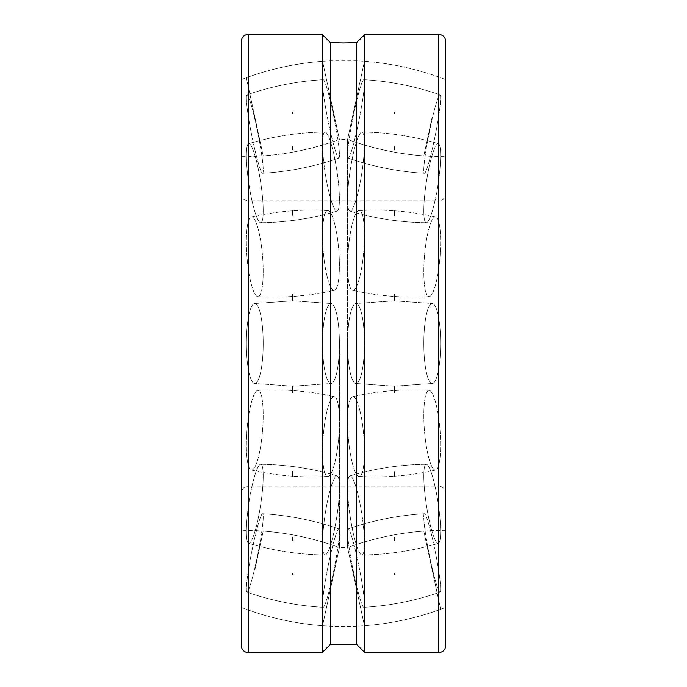 <?xml version="1.0" encoding="UTF-8"?>
<svg xmlns="http://www.w3.org/2000/svg" width="687" height="687" viewBox="0 0 687 687"><rect width="100%" height="100%" fill="white"/><g stroke="black" fill="none" stroke-linecap="round" stroke-linejoin="round"><path stroke-width="0.52" stroke-dasharray="3.44 2.58" d="M339.412 343.5L339.412 547.522L339.412 343.5M445.76 645.514L445.76 41.486M241.24 645.514L241.24 41.486M445.76 493.318C445.331 488.989 442.96 486.611 438.624 486.181L438.624 343.5L438.624 486.181L248.376 486.181L248.376 200.819L438.624 200.819L438.624 343.5L438.624 200.819C442.96 200.389 445.331 198.011 445.76 193.682M423.793 531.103L432.217 570.201L423.793 531.103C397.636 533.06 372.234 538.539 347.588 547.522L356.012 586.621L347.588 547.522L347.588 343.5L347.588 547.522L339.412 547.522L330.988 586.621L339.412 547.522C308.034 536.109 275.65 530.373 242.262 530.33L241.24 530.33M263.207 155.897L254.783 116.799L263.207 155.897C289.364 153.94 314.766 148.461 339.412 139.478L330.988 100.379L339.412 139.478L347.588 139.478L347.588 343.5L347.588 139.478L356.012 100.379L347.588 139.478C378.966 150.891 411.35 156.627 444.738 156.67L445.76 156.67M364.883 652.65L364.883 34.35M356.553 644.329L356.553 42.671L356.553 60.817L330.447 60.817L330.447 42.671L330.447 644.329M322.117 34.35L322.117 652.65M343.5 42.955L356.553 42.671M241.24 343.5L241.24 79.632A282.984 282.984 0 0 1 330.447 60.817L356.553 60.817A282.984 282.984 0 0 1 445.76 79.632L445.76 343.5L445.76 79.632M292.885 112.187L292.885 112.754L292.885 112.187M292.885 114.059L292.885 113.518L292.885 114.059M254.783 149.362A39.992 3.22 78.7 0 0 262.554 173.287A39.992 3.22 78.7 0 0 254.783 118.757A39.992 3.22 78.7 0 0 246.934 94.849A39.992 3.22 78.7 0 0 246.358 97.94A39.992 3.22 78.7 0 0 254.783 149.362A39.992 3.22 78.7 0 1 246.358 97.94A39.992 3.22 78.7 0 1 246.934 94.849A39.992 3.22 78.7 0 1 254.783 118.757A39.992 3.22 78.7 0 1 262.554 173.287A39.992 3.22 78.7 0 1 254.783 149.362M330.988 134.188A39.992 3.22 78.7 0 0 338.828 158.096A39.992 3.22 78.7 0 0 330.988 103.582A39.992 3.22 78.7 0 0 323.216 79.666A39.992 3.22 78.7 0 0 322.564 82.775A39.992 3.22 78.7 0 0 330.988 134.188A39.992 3.22 78.7 0 1 322.564 82.775A39.992 3.22 78.7 0 1 323.216 79.666A39.992 3.22 78.7 0 1 330.988 103.582A39.992 3.22 78.7 0 1 338.828 158.096A39.992 3.22 78.7 0 1 330.988 134.188M292.885 146.073L292.885 146.58L292.885 146.073M292.885 150.298L292.885 149.852L292.885 150.298M254.783 211.476A39.992 5.96 81.3 0 0 260.682 222.743A39.992 5.96 81.3 0 0 262.58 198.096A39.992 5.96 81.3 0 0 254.783 154.927A39.992 5.96 81.3 0 0 248.634 143.695A39.992 5.96 81.3 0 0 246.358 155.563A39.992 5.96 81.3 0 0 254.783 211.476A39.992 5.96 81.3 0 1 246.358 155.563A39.992 5.96 81.3 0 1 248.634 143.695A39.992 5.96 81.3 0 1 254.783 154.927A39.992 5.96 81.3 0 1 262.58 198.096A39.992 5.96 81.3 0 1 260.682 222.743A39.992 5.96 81.3 0 1 254.783 211.476M330.988 199.865A39.992 5.96 81.3 0 0 337.128 211.098A39.992 5.96 81.3 0 0 338.717 185.713A39.992 5.96 81.3 0 0 330.988 143.317A39.992 5.96 81.3 0 0 325.088 132.05A39.992 5.96 81.3 0 0 322.564 143.944A39.992 5.96 81.3 0 0 330.988 199.865A39.992 5.96 81.3 0 1 322.564 143.944A39.992 5.96 81.3 0 1 325.088 132.05A39.992 5.96 81.3 0 1 330.988 143.317A39.992 5.96 81.3 0 1 338.717 185.713A39.992 5.96 81.3 0 1 337.128 211.098A39.992 5.96 81.3 0 1 330.988 199.865M254.783 293.692A39.992 7.78 85.3 0 0 257.848 296.604A39.992 7.78 85.3 0 0 263.052 264.589A39.992 7.78 85.3 0 0 254.783 219.806A39.992 7.78 85.3 0 0 251.279 216.929A39.992 7.78 85.3 0 0 246.358 241.79A39.992 7.78 85.3 0 0 254.783 293.692A39.992 7.78 85.3 0 1 246.358 241.79A39.992 7.78 85.3 0 1 251.279 216.929A39.992 7.78 85.3 0 1 254.783 219.806A39.992 7.78 85.3 0 1 263.052 264.589A39.992 7.78 85.3 0 1 257.848 296.604A39.992 7.78 85.3 0 1 254.783 293.692M330.988 287.406A39.992 7.78 85.3 0 0 334.483 290.283A39.992 7.78 85.3 0 0 339.215 257.23A39.992 7.78 85.3 0 0 330.988 213.52A39.992 7.78 85.3 0 0 327.914 210.608A39.992 7.78 85.3 0 0 322.564 235.504A39.992 7.78 85.3 0 0 330.988 287.406A39.992 7.78 85.3 0 1 322.564 235.504A39.992 7.78 85.3 0 1 327.914 210.608A39.992 7.78 85.3 0 1 330.988 213.52A39.992 7.78 85.3 0 1 339.215 257.23A39.992 7.78 85.3 0 1 334.483 290.283A39.992 7.78 85.3 0 1 330.988 287.406M254.783 383.492A39.992 8.424 90 0 0 263.207 343.5A39.992 8.424 90 0 0 254.783 303.508A39.992 8.424 90 0 0 254.525 303.525A39.992 8.424 90 0 0 246.358 343.5A39.992 8.424 90 0 0 254.525 383.475A39.992 8.424 90 0 0 254.783 383.492A39.992 8.424 90 0 1 254.525 383.475A39.992 8.424 90 0 1 246.358 343.5A39.992 8.424 90 0 1 254.525 303.525A39.992 8.424 90 0 1 254.783 303.508A39.992 8.424 90 0 1 263.207 343.5A39.992 8.424 90 0 1 254.783 383.492M330.988 383.492A39.992 8.424 90 0 0 331.237 383.475A39.992 8.424 90 0 0 339.412 343.5A39.992 8.424 90 0 0 331.237 303.525A39.992 8.424 90 0 0 330.988 303.508A39.992 8.424 90 0 0 322.564 343.5A39.992 8.424 90 0 0 330.988 383.492A39.992 8.424 90 0 1 322.564 343.5A39.992 8.424 90 0 1 330.988 303.508A39.992 8.424 90 0 1 331.237 303.525A39.992 8.424 90 0 1 339.412 343.5A39.992 8.424 90 0 1 331.237 383.475A39.992 8.424 90 0 1 330.988 383.492M254.783 467.194A39.992 7.78 94.7 0 0 263.052 422.411A39.992 7.78 94.7 0 0 257.848 390.396A39.992 7.78 94.7 0 0 254.783 393.308A39.992 7.78 94.7 0 0 246.358 445.21A39.992 7.78 94.7 0 0 251.279 470.071A39.992 7.78 94.7 0 0 254.783 467.194A39.992 7.78 94.7 0 1 251.279 470.071A39.992 7.78 94.7 0 1 246.358 445.21A39.992 7.78 94.7 0 1 254.783 393.308A39.992 7.78 94.7 0 1 257.848 390.396A39.992 7.78 94.7 0 1 263.052 422.411A39.992 7.78 94.7 0 1 254.783 467.194M330.988 473.48A39.992 7.78 94.7 0 0 339.215 429.77A39.992 7.78 94.7 0 0 334.483 396.717A39.992 7.78 94.7 0 0 330.988 399.594A39.992 7.78 94.7 0 0 322.564 451.496A39.992 7.78 94.7 0 0 327.914 476.392A39.992 7.78 94.7 0 0 330.988 473.48A39.992 7.78 94.7 0 1 327.914 476.392A39.992 7.78 94.7 0 1 322.564 451.496A39.992 7.78 94.7 0 1 330.988 399.594A39.992 7.78 94.7 0 1 334.483 396.717A39.992 7.78 94.7 0 1 339.215 429.77A39.992 7.78 94.7 0 1 330.988 473.48M254.783 532.073A39.992 5.96 98.7 0 0 262.58 488.904A39.992 5.96 98.7 0 0 260.682 464.257A39.992 5.96 98.7 0 0 254.783 475.524A39.992 5.96 98.7 0 0 246.358 531.437A39.992 5.96 98.7 0 0 248.634 543.305A39.992 5.96 98.7 0 0 254.783 532.073A39.992 5.96 98.7 0 1 248.634 543.305A39.992 5.96 98.7 0 1 246.358 531.437A39.992 5.96 98.7 0 1 254.783 475.524A39.992 5.96 98.7 0 1 260.682 464.257A39.992 5.96 98.7 0 1 262.58 488.904A39.992 5.96 98.7 0 1 254.783 532.073M330.988 543.683A39.992 5.96 98.7 0 0 338.717 501.287A39.992 5.96 98.7 0 0 337.128 475.902A39.992 5.96 98.7 0 0 330.988 487.135A39.992 5.96 98.7 0 0 322.564 543.056A39.992 5.96 98.7 0 0 325.088 554.95A39.992 5.96 98.7 0 0 330.988 543.683A39.992 5.96 98.7 0 1 325.088 554.95A39.992 5.96 98.7 0 1 322.564 543.056A39.992 5.96 98.7 0 1 330.988 487.135A39.992 5.96 98.7 0 1 337.128 475.902A39.992 5.96 98.7 0 1 338.717 501.287A39.992 5.96 98.7 0 1 330.988 543.683M292.885 537.148L292.885 536.702L292.885 537.148M292.885 540.42L292.885 540.927L292.885 540.42M254.783 568.243A39.992 3.22 101.3 0 0 262.554 513.713A39.992 3.22 101.3 0 0 254.783 537.638A39.992 3.22 101.3 0 0 246.358 589.06A39.992 3.22 101.3 0 0 246.934 592.151A39.992 3.22 101.3 0 0 254.783 568.243A39.992 3.22 101.3 0 1 246.934 592.151A39.992 3.22 101.3 0 1 246.358 589.06A39.992 3.22 101.3 0 1 254.783 537.638A39.992 3.22 101.3 0 1 262.554 513.713A39.992 3.22 101.3 0 1 254.783 568.243M330.988 583.418A39.992 3.22 101.3 0 0 338.828 528.904A39.992 3.22 101.3 0 0 330.988 552.812A39.992 3.22 101.3 0 0 322.564 604.225A39.992 3.22 101.3 0 0 323.216 607.334A39.992 3.22 101.3 0 0 330.988 583.418A39.992 3.22 101.3 0 1 323.216 607.334A39.992 3.22 101.3 0 1 322.564 604.225A39.992 3.22 101.3 0 1 330.988 552.812A39.992 3.22 101.3 0 1 338.828 528.904A39.992 3.22 101.3 0 1 330.988 583.418M292.885 573.482L292.885 572.941L292.885 573.482M292.885 574.246L292.885 574.813L292.885 574.246M254.783 570.201L263.207 531.103L254.783 570.201M330.988 586.621L322.564 625.711L330.988 586.621M330.988 100.379L322.564 61.289L330.988 100.379M246.358 77.708L254.783 116.799L246.358 77.708C271.004 68.726 296.406 63.247 322.564 61.289M394.115 113.518L394.115 114.059L394.115 113.518M394.115 112.754L394.115 112.187L394.115 112.754M432.217 118.757A39.992 3.22 -78.7 0 0 424.446 173.287A39.992 3.22 -78.7 0 0 432.217 149.362A39.992 3.22 -78.7 0 0 440.642 97.94A39.992 3.22 -78.7 0 0 440.066 94.849A39.992 3.22 -78.7 0 0 432.217 118.757A39.992 3.22 -78.7 0 1 440.066 94.849A39.992 3.22 -78.7 0 1 440.642 97.94A39.992 3.22 -78.7 0 1 432.217 149.362A39.992 3.22 -78.7 0 1 424.446 173.287A39.992 3.22 -78.7 0 1 432.217 118.757M356.012 103.582A39.992 3.22 -78.7 0 0 348.172 158.096A39.992 3.22 -78.7 0 0 356.012 134.188A39.992 3.22 -78.7 0 0 364.436 82.775A39.992 3.22 -78.7 0 0 363.784 79.666A39.992 3.22 -78.7 0 0 356.012 103.582A39.992 3.22 -78.7 0 1 363.784 79.666A39.992 3.22 -78.7 0 1 364.436 82.775A39.992 3.22 -78.7 0 1 356.012 134.188A39.992 3.22 -78.7 0 1 348.172 158.096A39.992 3.22 -78.7 0 1 356.012 103.582M394.115 146.58L394.115 146.073L394.115 146.58M394.115 149.852L394.115 150.298L394.115 149.852M432.217 154.927A39.992 5.96 -81.3 0 0 424.42 198.096A39.992 5.96 -81.3 0 0 426.318 222.743A39.992 5.96 -81.3 0 0 432.217 211.476A39.992 5.96 -81.3 0 0 440.642 155.563A39.992 5.96 -81.3 0 0 438.366 143.695A39.992 5.96 -81.3 0 0 432.217 154.927A39.992 5.96 -81.3 0 1 438.366 143.695A39.992 5.96 -81.3 0 1 440.642 155.563A39.992 5.96 -81.3 0 1 432.217 211.476A39.992 5.96 -81.3 0 1 426.318 222.743A39.992 5.96 -81.3 0 1 424.42 198.096A39.992 5.96 -81.3 0 1 432.217 154.927M356.012 143.317A39.992 5.96 -81.3 0 0 348.283 185.713A39.992 5.96 -81.3 0 0 349.872 211.098A39.992 5.96 -81.3 0 0 356.012 199.865A39.992 5.96 -81.3 0 0 364.436 143.944A39.992 5.96 -81.3 0 0 361.912 132.05A39.992 5.96 -81.3 0 0 356.012 143.317A39.992 5.96 -81.3 0 1 361.912 132.05A39.992 5.96 -81.3 0 1 364.436 143.944A39.992 5.96 -81.3 0 1 356.012 199.865A39.992 5.96 -81.3 0 1 349.872 211.098A39.992 5.96 -81.3 0 1 348.283 185.713A39.992 5.96 -81.3 0 1 356.012 143.317M432.217 219.806A39.992 7.78 -85.3 0 0 423.948 264.589A39.992 7.78 -85.3 0 0 429.152 296.604A39.992 7.78 -85.3 0 0 432.217 293.692A39.992 7.78 -85.3 0 0 440.642 241.79A39.992 7.78 -85.3 0 0 435.721 216.929A39.992 7.78 -85.3 0 0 432.217 219.806A39.992 7.78 -85.3 0 1 435.721 216.929A39.992 7.78 -85.3 0 1 440.642 241.79A39.992 7.78 -85.3 0 1 432.217 293.692A39.992 7.78 -85.3 0 1 429.152 296.604A39.992 7.78 -85.3 0 1 423.948 264.589A39.992 7.78 -85.3 0 1 432.217 219.806M356.012 213.52A39.992 7.78 -85.3 0 0 347.785 257.23A39.992 7.78 -85.3 0 0 352.517 290.283A39.992 7.78 -85.3 0 0 356.012 287.406A39.992 7.78 -85.3 0 0 364.436 235.504A39.992 7.78 -85.3 0 0 359.086 210.608A39.992 7.78 -85.3 0 0 356.012 213.52A39.992 7.78 -85.3 0 1 359.086 210.608A39.992 7.78 -85.3 0 1 364.436 235.504A39.992 7.78 -85.3 0 1 356.012 287.406A39.992 7.78 -85.3 0 1 352.517 290.283A39.992 7.78 -85.3 0 1 347.785 257.23A39.992 7.78 -85.3 0 1 356.012 213.52M432.217 303.508A39.992 8.424 -90 0 0 423.793 343.5A39.992 8.424 -90 0 0 432.217 383.492A39.992 8.424 -90 0 0 432.475 383.475A39.992 8.424 -90 0 0 440.642 343.5A39.992 8.424 -90 0 0 432.475 303.525A39.992 8.424 -90 0 0 432.217 303.508A39.992 8.424 -90 0 1 432.475 303.525A39.992 8.424 -90 0 1 440.642 343.5A39.992 8.424 -90 0 1 432.475 383.475A39.992 8.424 -90 0 1 432.217 383.492A39.992 8.424 -90 0 1 423.793 343.5A39.992 8.424 -90 0 1 432.217 303.508M356.012 303.508A39.992 8.424 -90 0 0 355.763 303.525A39.992 8.424 -90 0 0 347.588 343.5A39.992 8.424 -90 0 0 355.763 383.475A39.992 8.424 -90 0 0 356.012 383.492A39.992 8.424 -90 0 0 364.436 343.5A39.992 8.424 -90 0 0 356.012 303.508A39.992 8.424 -90 0 1 364.436 343.5A39.992 8.424 -90 0 1 356.012 383.492A39.992 8.424 -90 0 1 355.763 383.475A39.992 8.424 -90 0 1 347.588 343.5A39.992 8.424 -90 0 1 355.763 303.525A39.992 8.424 -90 0 1 356.012 303.508M432.217 393.308A39.992 7.78 -94.7 0 0 429.152 390.396A39.992 7.78 -94.7 0 0 423.948 422.411A39.992 7.78 -94.7 0 0 432.217 467.194A39.992 7.78 -94.7 0 0 435.721 470.071A39.992 7.78 -94.7 0 0 440.642 445.21A39.992 7.78 -94.7 0 0 432.217 393.308A39.992 7.78 -94.7 0 1 440.642 445.21A39.992 7.78 -94.7 0 1 435.721 470.071A39.992 7.78 -94.7 0 1 432.217 467.194A39.992 7.78 -94.7 0 1 423.948 422.411A39.992 7.78 -94.7 0 1 429.152 390.396A39.992 7.78 -94.7 0 1 432.217 393.308M356.012 399.594A39.992 7.78 -94.7 0 0 352.517 396.717A39.992 7.78 -94.7 0 0 347.785 429.77A39.992 7.78 -94.7 0 0 356.012 473.48A39.992 7.78 -94.7 0 0 359.086 476.392A39.992 7.78 -94.7 0 0 364.436 451.496A39.992 7.78 -94.7 0 0 356.012 399.594A39.992 7.78 -94.7 0 1 364.436 451.496A39.992 7.78 -94.7 0 1 359.086 476.392A39.992 7.78 -94.7 0 1 356.012 473.48A39.992 7.78 -94.7 0 1 347.785 429.77A39.992 7.78 -94.7 0 1 352.517 396.717A39.992 7.78 -94.7 0 1 356.012 399.594M432.217 475.524A39.992 5.96 -98.7 0 0 426.318 464.257A39.992 5.96 -98.7 0 0 424.42 488.904A39.992 5.96 -98.7 0 0 432.217 532.073A39.992 5.96 -98.7 0 0 438.366 543.305A39.992 5.96 -98.7 0 0 440.642 531.437A39.992 5.96 -98.7 0 0 432.217 475.524A39.992 5.96 -98.7 0 1 440.642 531.437A39.992 5.96 -98.7 0 1 438.366 543.305A39.992 5.96 -98.7 0 1 432.217 532.073A39.992 5.96 -98.7 0 1 424.42 488.904A39.992 5.96 -98.7 0 1 426.318 464.257A39.992 5.96 -98.7 0 1 432.217 475.524M356.012 487.135A39.992 5.96 -98.7 0 0 349.872 475.902A39.992 5.96 -98.7 0 0 348.283 501.287A39.992 5.96 -98.7 0 0 356.012 543.683A39.992 5.96 -98.7 0 0 361.912 554.95A39.992 5.96 -98.7 0 0 364.436 543.056A39.992 5.96 -98.7 0 0 356.012 487.135A39.992 5.96 -98.7 0 1 364.436 543.056A39.992 5.96 -98.7 0 1 361.912 554.95A39.992 5.96 -98.7 0 1 356.012 543.683A39.992 5.96 -98.7 0 1 348.283 501.287A39.992 5.96 -98.7 0 1 349.872 475.902A39.992 5.96 -98.7 0 1 356.012 487.135M394.115 536.702L394.115 537.148L394.115 536.702M394.115 540.927L394.115 540.42L394.115 540.927M432.217 537.638A39.992 3.22 -101.3 0 0 424.446 513.713A39.992 3.22 -101.3 0 0 432.217 568.243A39.992 3.22 -101.3 0 0 440.066 592.151A39.992 3.22 -101.3 0 0 440.642 589.06A39.992 3.22 -101.3 0 0 432.217 537.638A39.992 3.22 -101.3 0 1 440.642 589.06A39.992 3.22 -101.3 0 1 440.066 592.151A39.992 3.22 -101.3 0 1 432.217 568.243A39.992 3.22 -101.3 0 1 424.446 513.713A39.992 3.22 -101.3 0 1 432.217 537.638M356.012 552.812A39.992 3.22 -101.3 0 0 348.172 528.904A39.992 3.22 -101.3 0 0 356.012 583.418A39.992 3.22 -101.3 0 0 363.784 607.334A39.992 3.22 -101.3 0 0 364.436 604.225A39.992 3.22 -101.3 0 0 356.012 552.812A39.992 3.22 -101.3 0 1 364.436 604.225A39.992 3.22 -101.3 0 1 363.784 607.334A39.992 3.22 -101.3 0 1 356.012 583.418A39.992 3.22 -101.3 0 1 348.172 528.904A39.992 3.22 -101.3 0 1 356.012 552.812M394.115 572.941L394.115 573.482L394.115 572.941M394.115 574.813L394.115 574.246L394.115 574.813M356.012 586.621L364.436 625.711L356.012 586.621M440.642 609.292L432.217 570.201L440.642 609.292C415.996 618.274 390.594 623.753 364.436 625.711M432.217 116.799L423.793 155.897L432.217 116.799M356.012 100.379L364.436 61.289L356.012 100.379M241.24 193.682C241.669 198.011 244.04 200.389 248.376 200.819L248.376 486.181C244.04 486.611 241.669 488.989 241.24 493.318M438.624 652.65L438.624 34.35M248.376 652.65L248.376 34.35M339.412 139.478C308.034 150.891 275.65 156.627 242.262 156.67L241.24 156.67M445.76 530.33L444.738 530.33C411.35 530.373 378.966 536.109 347.588 547.522M241.24 607.368A282.984 282.984 0 0 0 445.76 607.368M292.593 112.47L292.593 113.784L292.593 112.47M262.554 173.287C288.677 171.75 314.105 166.692 338.828 158.096C314.105 166.692 288.677 171.75 262.554 173.287M292.593 146.331L292.593 150.075L292.593 146.331M323.216 79.666C297.085 81.195 271.657 86.261 246.934 94.849C271.657 86.261 297.085 81.195 323.216 79.666M260.682 222.743C286.702 222.425 312.19 218.543 337.128 211.098C312.19 218.543 286.702 222.425 260.682 222.743M292.593 210.205L292.593 215.804L292.593 210.205M325.088 132.05C299.06 132.368 273.572 136.249 248.634 143.695C273.572 136.249 299.06 132.368 325.088 132.05M257.848 296.604C283.697 298.098 309.236 295.994 334.483 290.283C309.236 295.994 283.697 298.098 257.848 296.604M292.593 294.371L292.593 300.983L292.593 294.371M327.914 210.608C302.074 209.106 276.526 211.218 251.279 216.929C276.526 211.218 302.074 209.106 327.914 210.608M292.885 386.188L331.237 383.475L292.885 386.188L254.525 383.475L292.885 386.188M331.237 303.525L292.885 300.812L331.237 303.525M292.593 386.017L292.593 392.629L292.593 386.017M254.525 303.525L292.885 300.812L254.525 303.525M257.848 390.396C283.697 388.902 309.236 391.006 334.483 396.717C309.236 391.006 283.697 388.902 257.848 390.396M292.593 471.196L292.593 476.795L292.593 471.196M327.914 476.392C302.074 477.894 276.526 475.782 251.279 470.071C276.526 475.782 302.074 477.894 327.914 476.392M260.682 464.257C286.702 464.575 312.19 468.457 337.128 475.902C312.19 468.457 286.702 464.575 260.682 464.257M292.593 536.925L292.593 540.669L292.593 536.925M325.088 554.95C299.06 554.632 273.572 550.751 248.634 543.305C273.572 550.751 299.06 554.632 325.088 554.95M262.554 513.713C288.677 515.25 314.105 520.308 338.828 528.904C314.105 520.308 288.677 515.25 262.554 513.713M292.593 573.216L292.593 574.53L292.593 573.216M323.216 607.334C297.085 605.805 271.657 600.739 246.934 592.151C271.657 600.739 297.085 605.805 323.216 607.334M263.207 531.103C289.364 533.06 314.766 538.539 339.412 547.522M322.564 625.711C296.406 623.753 271.004 618.274 246.358 609.292M293.169 300.992L293.169 294.362L293.169 300.992M293.169 112.47L293.169 113.784L293.169 112.47M293.169 146.322L293.169 150.075L293.169 146.322M293.169 210.196L293.169 215.812L293.169 210.196M293.169 386.008L293.169 392.638L293.169 386.008M293.169 471.188L293.169 476.804L293.169 471.188M293.169 536.925L293.169 540.678L293.169 536.925M293.169 573.216L293.169 574.53L293.169 573.216M394.407 113.784L394.407 112.47L394.407 113.784M424.446 173.287C398.323 171.75 372.895 166.692 348.172 158.096C372.895 166.692 398.323 171.75 424.446 173.287M394.407 150.075L394.407 146.331L394.407 150.075M363.784 79.666C389.915 81.195 415.343 86.261 440.066 94.849C415.343 86.261 389.915 81.195 363.784 79.666M426.318 222.743C400.298 222.425 374.81 218.543 349.872 211.098C374.81 218.543 400.298 222.425 426.318 222.743M394.407 215.804L394.407 210.205L394.407 215.804M361.912 132.05C387.94 132.368 413.428 136.249 438.366 143.695C413.428 136.249 387.94 132.368 361.912 132.05M429.152 296.604C403.303 298.098 377.764 295.994 352.517 290.283C377.764 295.994 403.303 298.098 429.152 296.604M394.407 300.983L394.407 294.371L394.407 300.983M359.086 210.608C384.926 209.106 410.474 211.218 435.721 216.929C410.474 211.218 384.926 209.106 359.086 210.608M394.115 300.812L355.763 303.525L394.115 300.812L432.475 303.525L394.115 300.812M355.763 383.475L394.115 386.188L355.763 383.475M394.407 392.629L394.407 386.017L394.407 392.629M432.475 383.475L394.115 386.188L432.475 383.475M429.152 390.396C403.303 388.902 377.764 391.006 352.517 396.717C377.764 391.006 403.303 388.902 429.152 390.396M394.407 476.795L394.407 471.196L394.407 476.795M359.086 476.392C384.926 477.894 410.474 475.782 435.721 470.071C410.474 475.782 384.926 477.894 359.086 476.392M426.318 464.257C400.298 464.575 374.81 468.457 349.872 475.902C374.81 468.457 400.298 464.575 426.318 464.257M394.407 540.669L394.407 536.925L394.407 540.669M361.912 554.95C387.94 554.632 413.428 550.751 438.366 543.305C413.428 550.751 387.94 554.632 361.912 554.95M424.446 513.713C398.323 515.25 372.895 520.308 348.172 528.904C372.895 520.308 398.323 515.25 424.446 513.713M394.407 574.53L394.407 573.216L394.407 574.53M363.784 607.334C389.915 605.805 415.343 600.739 440.066 592.151C415.343 600.739 389.915 605.805 363.784 607.334M423.793 155.897C397.636 153.94 372.234 148.461 347.588 139.478M364.436 61.289C390.594 63.247 415.996 68.726 440.642 77.708M393.831 300.992L393.831 294.362L393.831 300.992M393.831 215.812L393.831 210.196L393.831 215.812M393.831 150.075L393.831 146.322L393.831 150.075M393.831 113.784L393.831 112.47L393.831 113.784M393.831 392.638L393.831 386.008L393.831 392.638M393.831 476.804L393.831 471.188L393.831 476.804M393.831 540.678L393.831 536.925L393.831 540.678M393.831 574.53L393.831 573.216L393.831 574.53"/><path stroke-width="1.03" d="M438.624 34.35C442.96 34.771 445.331 37.15 445.76 41.486L445.76 645.514C445.331 649.85 442.96 652.229 438.624 652.65L364.883 652.65L364.883 34.35L438.624 34.35L438.624 652.65M248.376 34.35L322.117 34.35L322.117 652.65L248.376 652.65C244.04 652.229 241.669 649.85 241.24 645.514L241.24 41.486C241.669 37.15 244.04 34.771 248.376 34.35L248.376 652.65M364.883 34.35L356.553 42.671L343.5 42.955L330.447 42.671L322.117 34.35M322.117 652.65L330.447 644.329L356.553 644.329L364.883 652.65M330.447 644.329L330.447 42.671L343.5 42.955M356.553 42.671L356.553 644.329M241.24 79.632L241.24 343.5"/></g></svg>
